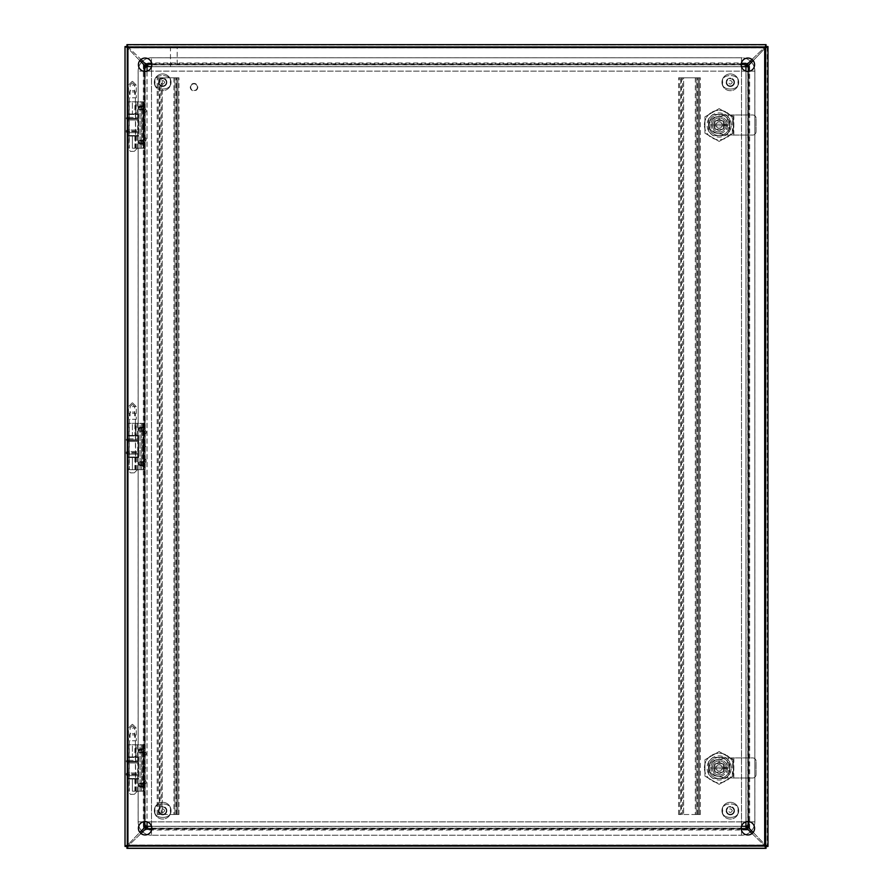 <?xml version="1.0" encoding="UTF-8"?>
<svg xmlns="http://www.w3.org/2000/svg" width="893" height="893" viewBox="0 0 893 893"><rect width="100%" height="100%" fill="white"/><g stroke="black" fill="none" stroke-linecap="round" stroke-linejoin="round"><path stroke-width="0.67" stroke-dasharray="4.46 3.35" d="M144.655 432.268L144.655 431.676L144.655 432.268M143.583 432.268C143.583 429.622 143.583 429.622 143.583 432.268C143.583 429.622 143.583 429.622 143.583 432.268C143.583 434.902 143.583 434.902 143.583 432.268C143.583 434.902 143.583 434.902 143.583 432.268M144.655 460.732L144.655 460.141L144.655 460.732M143.583 460.732C143.583 458.098 143.583 458.098 143.583 460.732C143.583 458.098 143.583 458.098 143.583 460.732C143.583 463.378 143.583 463.378 143.583 460.732C143.583 463.378 143.583 463.378 143.583 460.732M143.907 446.5L144.052 445.908L143.907 446.5M142.534 446.5C142.847 443.854 143.148 443.854 143.46 446.5C143.148 449.146 142.847 449.146 142.534 446.5M145.057 423.304L143.963 423.304L143.963 462.652L140.045 462.652L137.879 463.668L140.045 464.695L140.045 469.696L140.045 465.722L137.343 463.668L140.045 461.625L140.045 431.375L142.478 431.375L142.824 427.959L142.478 427.278L140.045 427.278L140.045 423.304L127.621 423.304L143.583 423.304L143.583 469.696L143.025 423.304L145.112 423.304L145.112 469.696L145.057 423.304L145.112 469.696L127.621 469.696L145.057 469.696M142.478 431.375L142.478 461.625L143.081 463.668L142.478 469.696M144.967 446.5L144.521 448.61L144.007 446.5L144.521 444.39L144.967 446.5M145.112 432.268L145.112 430.147L145.112 432.268M146.184 432.268L146.184 432.926L146.184 432.268M145.112 460.732L145.112 462.853L145.112 460.732M146.184 460.732L146.184 461.391L146.184 460.732M140.045 464.695L143.963 464.695L143.963 462.652M141.418 423.304L143.025 423.304L143.025 469.696L141.418 469.696L143.025 469.696L143.025 423.304L141.418 423.304L141.418 469.696L141.418 423.304M143.963 423.304L140.045 423.304L140.045 428.305L137.98 429.209L140.045 430.348L143.963 430.348M142.824 427.959L138.493 427.959L138.493 430.694L140.045 431.375M138.493 427.959L140.045 427.278M127.621 423.304L127.621 435.449L132.387 435.449L132.387 423.304L132.387 435.449L138.661 435.449L138.661 457.551L132.387 457.551L132.387 469.696L137.422 469.696L127.353 469.696L132.387 469.696L132.387 457.551L138.661 457.551L138.661 435.449L129.15 435.449L135.624 435.449L134.888 435.449L134.888 423.304M127.621 435.449L137.154 435.449L136.071 435.449L136.071 423.304M143.963 428.305L140.045 428.305M136.071 469.696L136.071 457.551L127.621 457.551L132.387 457.551L129.15 457.551L129.15 469.696M134.888 469.696L134.888 457.551L135.624 457.551L129.15 457.551M140.045 465.722L142.478 465.722M142.478 461.625L140.045 461.625M134.888 457.551L136.071 457.551M134.888 435.449L136.071 435.449M132.387 413.437L135.412 413.437L132.387 413.437M132.387 412.097L134.073 412.097L132.387 412.097M132.387 472.832L133.727 472.832L132.387 472.832M142.634 61.115A13.395 13.395 0 0 1 151.52 57.755L741.48 57.755A13.395 13.395 0 0 1 750.366 61.115M141.485 830.736A13.395 13.395 0 0 1 138.125 821.85L138.125 71.15A13.395 13.395 0 0 1 141.485 62.264M750.366 831.885A13.395 13.395 0 0 1 741.48 835.245L151.52 835.245A13.373 13.373 0 0 1 138.147 821.85L147.044 821.85L147.044 71.161L138.125 71.15L144.822 71.15A6.697 6.697 0 0 1 151.52 64.452L151.52 821.85L741.48 821.85L741.48 64.452L151.52 64.452L151.52 57.777A13.373 13.373 0 0 0 138.147 71.15L138.147 821.85A13.373 13.373 0 0 0 151.52 835.223A13.395 13.395 0 0 1 142.634 831.885M751.515 62.264A13.395 13.395 0 0 1 754.875 71.15L754.875 821.85A13.395 13.395 0 0 1 751.515 830.736M745.956 71.161L745.956 821.839L754.875 821.85A13.373 13.373 0 0 1 741.48 835.223L741.48 826.326L151.531 826.326L151.52 835.245L741.48 835.223A13.373 13.373 0 0 0 754.853 821.85L754.853 71.15L147.077 71.15M741.48 71.116L741.48 64.452A6.697 6.697 0 0 1 748.178 71.15L754.853 71.15L754.853 821.85L748.178 821.85A6.697 6.697 0 0 1 741.48 828.548L741.48 835.223L151.52 835.223L151.52 828.548A6.697 6.697 0 0 1 144.822 821.85L138.147 821.85L138.147 71.15A13.373 13.373 0 0 1 151.52 57.777L741.48 57.777L741.48 64.452L741.48 57.755A13.373 13.373 0 0 1 754.853 71.15A13.373 13.373 0 0 0 741.48 57.777L151.52 57.777L151.52 71.116L741.514 71.15L741.48 821.884L151.486 821.85L151.486 71.15L741.514 71.15L741.514 821.85L151.52 821.884L151.52 71.116M741.514 821.85L748.178 821.85L748.178 71.15L741.514 71.15M151.52 821.884L151.52 828.548L741.48 828.548L741.48 821.884M151.486 71.15L144.822 71.15L144.822 821.85L151.486 821.85M132.387 97.806L136.294 97.806L132.387 97.806M132.387 740.766L136.294 740.766L132.387 740.766M132.387 419.286L136.294 419.286L132.387 419.286M132.387 91.957L135.412 91.957L132.387 91.957M132.387 148.216L140.045 148.216L132.387 148.216L132.387 136.071L132.387 148.216M132.387 90.617L134.073 90.617L132.387 90.617M132.387 151.352L133.727 151.352L132.387 151.352M144.655 110.788L144.655 110.196L144.655 110.788M143.583 110.788C143.583 108.142 143.583 108.142 143.583 110.788C143.583 108.142 143.583 108.142 143.583 110.788C143.583 113.422 143.583 113.422 143.583 110.788C143.583 113.422 143.583 113.422 143.583 110.788M144.655 139.252L144.655 138.661L144.655 139.252M143.583 139.252C143.583 136.618 143.583 136.618 143.583 139.252C143.583 136.618 143.583 136.618 143.583 139.252C143.583 141.898 143.583 141.898 143.583 139.252C143.583 141.898 143.583 141.898 143.583 139.252M143.907 125.02L144.052 124.428L143.907 125.02M142.534 125.02C142.847 122.374 143.148 122.374 143.46 125.02C143.148 127.666 142.847 127.666 142.534 125.02M145.057 101.824L143.963 101.824L143.963 141.172L140.045 141.172L137.879 142.188L140.045 143.215L140.045 148.216L140.045 144.242L137.343 142.188L140.045 140.145L140.045 109.895L142.478 109.895L142.824 106.479L142.478 105.798L140.045 105.798L140.045 101.824L127.621 101.824L143.583 101.824L143.583 148.216L143.025 101.824L145.112 101.824L145.112 148.216L145.057 101.824L145.112 148.216L140.045 148.216L145.057 148.216M142.478 109.895L142.478 140.145L143.081 142.188L142.478 148.216M144.967 125.02L144.521 127.13L144.007 125.02L144.521 122.91L144.967 125.02M145.112 110.788L145.112 108.667L145.112 110.788M146.184 110.788L146.184 111.446L146.184 110.788M145.112 139.252L145.112 141.373L145.112 139.252M146.184 139.252L146.184 139.911L146.184 139.252M140.045 143.215L143.963 143.215L143.963 141.172M141.418 101.824L143.025 101.824L143.025 148.216L141.418 148.216L143.025 148.216L143.025 101.824L141.418 101.824L141.418 148.216L141.418 101.824M143.963 101.824L140.045 101.824L140.045 106.825L137.98 107.729L140.045 108.868L143.963 108.868M142.824 106.479L138.493 106.479L138.493 109.214L140.045 109.895M138.493 106.479L140.045 105.798M127.621 101.824L127.621 113.969L132.387 113.969L132.387 101.824L132.387 113.969L138.661 113.969L138.661 136.071L132.387 136.071L138.661 136.071L138.661 113.969L129.15 113.969L135.624 113.969L134.888 113.969L134.888 101.824M127.621 113.969L137.154 113.969L136.071 113.969L136.071 101.824M143.963 106.825L140.045 106.825M136.071 148.216L136.071 136.071L127.621 136.071L132.387 136.071L129.15 136.071L129.15 148.216M134.888 148.216L134.888 136.071L135.624 136.071L129.15 136.071M140.045 144.242L142.478 144.242M142.478 140.145L140.045 140.145M134.888 136.071L136.071 136.071M134.888 113.969L136.071 113.969M145.112 58.045A6.697 6.697 0 0 0 138.415 64.742A6.697 6.697 0 0 0 145.112 71.44A6.697 6.697 0 0 0 151.81 64.742A6.697 6.697 0 0 0 145.112 58.045M145.112 821.56A6.697 6.697 0 0 0 138.415 828.257A6.697 6.697 0 0 0 145.112 834.955A6.697 6.697 0 0 0 151.81 828.257A6.697 6.697 0 0 0 145.112 821.56M747.887 58.045A6.697 6.697 0 0 0 741.19 64.742A6.697 6.697 0 0 0 747.887 71.44A6.697 6.697 0 0 0 754.585 64.742A6.697 6.697 0 0 0 747.887 58.045M747.887 821.56A6.697 6.697 0 0 0 741.19 828.257A6.697 6.697 0 0 0 747.887 834.955A6.697 6.697 0 0 0 754.585 828.257A6.697 6.697 0 0 0 747.887 821.56M126.951 44.65L126.951 846.419L766.049 846.419L766.049 46.581L126.951 46.581L766.049 46.581L766.049 846.419L126.951 846.419L126.951 46.581L125.02 46.581L127.911 48.445L125.02 47.184L125.02 845.816L126.951 845.816L127.911 844.555A10.247 10.247 0 0 0 129.518 843.159A509.088 509.088 0 0 1 139.844 832.388M139.844 60.612A509.088 509.088 0 0 1 129.518 49.841A10.247 10.247 0 0 0 127.911 48.445L127.911 844.555L125.02 845.816L125.02 846.419L126.951 846.419L126.951 848.35M127.554 846.419L128.815 845.459L127.554 848.35L127.554 846.419M765.446 848.35L764.185 845.459L765.446 846.419L765.446 848.35L127.554 848.35M753.156 832.388A509.088 509.088 0 0 1 763.482 843.159A10.247 10.247 0 0 0 765.089 844.555L766.049 845.816L767.98 845.816L767.98 846.419L766.049 846.419L766.049 848.35M767.98 47.184L765.089 48.445L766.049 47.184L767.98 47.184L767.98 845.816L765.089 844.555L765.089 48.445A10.247 10.247 0 0 0 763.482 49.841A509.088 509.088 0 0 1 753.156 60.612M766.049 44.65L766.049 46.581L767.98 46.581M752.018 59.474A509.088 509.088 0 0 1 762.789 49.148A10.247 10.247 0 0 0 764.185 47.541L765.446 46.581L765.446 44.65L764.185 47.541L128.815 47.541L127.554 46.581L127.554 44.65L128.815 47.541A10.247 10.247 0 0 0 130.211 49.148A509.088 509.088 0 0 1 140.982 59.474M140.982 833.526A509.088 509.088 0 0 1 130.211 843.852A10.247 10.247 0 0 0 128.815 845.459L764.185 845.459A10.247 10.247 0 0 0 762.789 843.852A509.088 509.088 0 0 1 752.018 833.526M144.153 64.921A509.088 509.088 0 0 1 129.518 49.841A10.247 10.247 0 0 0 127.911 48.445L127.911 844.555A10.247 10.247 0 0 0 129.518 843.159A509.088 509.088 0 0 1 144.153 828.079L144.153 64.921L145.09 66.975L146.965 66.975L145.09 66.975L145.112 826.025L144.153 828.079M145.291 829.217A509.088 509.088 0 0 1 130.211 843.852A10.247 10.247 0 0 0 128.815 845.459L764.185 845.459A10.247 10.247 0 0 0 762.789 843.852A509.088 509.088 0 0 1 747.709 829.217L145.291 829.217L147.345 828.28L147.345 826.405L147.345 828.28L745.655 828.257L747.709 829.217M748.847 828.079A509.088 509.088 0 0 1 763.482 843.159A10.247 10.247 0 0 0 765.089 844.555L765.089 48.445A10.247 10.247 0 0 0 763.482 49.841A509.088 509.088 0 0 1 748.847 64.921L748.847 828.079L747.91 826.025L746.035 826.025L747.91 826.025L747.887 66.975L748.847 64.921M747.709 63.783A509.088 509.088 0 0 1 762.789 49.148A10.247 10.247 0 0 0 764.185 47.541L128.815 47.541A10.247 10.247 0 0 0 130.211 49.148A509.088 509.088 0 0 1 145.291 63.783L747.709 63.783L745.655 64.72L745.655 66.595L745.655 64.72L147.345 64.742L145.291 63.783M151.531 66.674L741.469 66.674M147.044 826.07L147.044 66.93M145.112 826.025L146.965 826.025L145.09 826.025L145.112 66.975M745.7 826.326L147.3 826.326M745.655 828.257L745.655 826.405L745.655 828.28L147.345 828.257M745.956 66.93L745.956 826.07M747.887 66.975L746.035 66.975L747.91 66.975L747.887 826.025M147.3 66.674L745.7 66.674M147.345 64.742L147.345 66.595L147.345 64.72L745.655 64.742M143.349 827.889L145.09 826.103L146.932 826.103L145.112 826.07L145.09 66.897L146.954 66.93L145.112 66.93L143.349 65.111L145.235 65.111L145.235 827.889L143.349 827.889L143.349 65.111M146.273 66.182L146.876 66.796M146.876 826.204L146.273 826.818M745.834 826.494L746.448 827.097M747.519 830.021L747.519 828.135L145.481 828.135L145.481 830.021L747.519 830.021L745.733 828.28L745.733 826.438L745.7 828.257L147.267 828.28L147.3 826.416L147.3 828.257L145.481 830.021M146.552 827.097L147.166 826.494M746.124 66.796L746.727 66.182M749.651 65.111L747.765 65.111L747.765 827.889L749.651 827.889L749.651 65.111L747.91 66.897L746.068 66.897L747.887 66.93L747.91 826.103L746.046 826.07L747.887 826.07L749.651 827.889M746.727 826.818L746.124 826.204M145.481 62.979L147.267 64.72L147.267 66.562L147.3 64.742L745.733 64.72L745.7 66.584L745.7 64.742L747.519 62.979L747.519 64.865L145.481 64.865L145.481 62.979L747.519 62.979M746.448 65.903L745.834 66.506M147.166 66.506L146.552 65.903M132.387 734.917L135.412 734.917L132.387 734.917M132.387 791.176L140.045 791.176L132.387 791.176L132.387 779.031L132.387 791.176M132.387 733.577L134.073 733.577L132.387 733.577M132.387 794.312L133.727 794.312L132.387 794.312M144.655 753.748L144.655 753.156L144.655 753.748M143.583 753.748C143.583 751.102 143.583 751.102 143.583 753.748C143.583 751.102 143.583 751.102 143.583 753.748C143.583 756.382 143.583 756.382 143.583 753.748C143.583 756.382 143.583 756.382 143.583 753.748M144.655 782.212L144.655 781.621L144.655 782.212M143.583 782.212C143.583 779.578 143.583 779.578 143.583 782.212C143.583 779.578 143.583 779.578 143.583 782.212C143.583 784.858 143.583 784.858 143.583 782.212C143.583 784.858 143.583 784.858 143.583 782.212M143.907 767.98L144.052 767.388L143.907 767.98M142.534 767.98C142.847 765.334 143.148 765.334 143.46 767.98C143.148 770.626 142.847 770.626 142.534 767.98M145.057 744.784L143.963 744.784L143.963 784.132L140.045 784.132L137.879 785.148L140.045 786.175L140.045 791.176L140.045 787.202L137.343 785.148L140.045 783.105L140.045 752.855L142.478 752.855L142.824 749.439L142.478 748.758L140.045 748.758L140.045 744.784L127.621 744.784L143.583 744.784L143.583 791.176L143.025 744.784L145.112 744.784L145.112 791.176L145.057 744.784L145.112 791.176L140.045 791.176L145.057 791.176M142.478 752.855L142.478 783.105L143.081 785.148L142.478 791.176M144.967 767.98L144.521 770.09L144.007 767.98L144.521 765.87L144.967 767.98M145.112 753.748L145.112 751.627L145.112 753.748M146.184 753.748L146.184 754.406L146.184 753.748M145.112 782.212L145.112 784.333L145.112 782.212M146.184 782.212L146.184 782.871L146.184 782.212M140.045 786.175L143.963 786.175L143.963 784.132M141.418 744.784L143.025 744.784L143.025 791.176L141.418 791.176L143.025 791.176L143.025 744.784L141.418 744.784L141.418 791.176L141.418 744.784M143.963 744.784L140.045 744.784L140.045 749.785L137.98 750.689L140.045 751.828L143.963 751.828M142.824 749.439L138.493 749.439L138.493 752.174L140.045 752.855M138.493 749.439L140.045 748.758M127.621 744.784L127.621 756.929L132.387 756.929L132.387 744.784L132.387 756.929L138.661 756.929L138.661 779.031L132.387 779.031L138.661 779.031L138.661 756.929L129.15 756.929L135.624 756.929L134.888 756.929L134.888 744.784M127.621 756.929L137.154 756.929L136.071 756.929L136.071 744.784M143.963 749.785L140.045 749.785M136.071 791.176L136.071 779.031L127.621 779.031L132.387 779.031L129.15 779.031L129.15 791.176M134.888 791.176L134.888 779.031L135.624 779.031L129.15 779.031M140.045 787.202L142.478 787.202M142.478 783.105L140.045 783.105M134.888 779.031L136.071 779.031M134.888 756.929L136.071 756.929M166.299 82.312A3.617 3.617 0 0 1 162.682 85.929A3.617 3.617 0 0 1 159.066 82.312A3.617 3.617 0 0 0 162.682 85.929A3.617 3.617 0 0 0 166.299 82.312A3.617 3.617 0 0 0 162.682 78.696A3.617 3.617 0 0 0 159.066 82.312A3.617 3.617 0 0 1 162.682 78.696A3.617 3.617 0 0 1 166.299 82.312A3.617 3.617 0 0 0 162.682 78.696A3.617 3.617 0 0 0 159.066 82.312M154.31 82.312A8.372 8.372 0 0 0 162.682 90.684A8.372 8.372 0 0 0 171.054 82.312A8.372 8.372 0 0 0 162.682 73.94A8.372 8.372 0 0 0 154.31 82.312A8.372 8.372 0 0 0 162.682 90.684A8.372 8.372 0 0 0 171.054 82.312A8.372 8.372 0 0 0 162.682 73.94A8.372 8.372 0 0 0 154.31 82.312A8.372 8.372 0 0 1 162.682 73.94A8.372 8.372 0 0 1 171.054 82.312A8.372 8.372 0 0 0 162.682 73.94A8.372 8.372 0 0 0 154.31 82.312M166.868 82.312A4.186 4.186 0 0 0 162.682 78.126A4.186 4.186 0 0 0 158.496 82.312A4.186 4.186 0 0 1 162.682 78.126A4.186 4.186 0 0 1 166.868 82.312A4.186 4.186 0 0 1 162.682 86.498A4.186 4.186 0 0 1 158.496 82.312A4.186 4.186 0 0 0 162.682 86.498A4.186 4.186 0 0 0 166.868 82.312M166.299 810.688A3.617 3.617 0 0 1 162.682 814.304A3.617 3.617 0 0 1 159.066 810.688A3.617 3.617 0 0 0 162.682 814.304A3.617 3.617 0 0 0 166.299 810.688A3.617 3.617 0 0 0 162.682 807.071A3.617 3.617 0 0 0 159.066 810.688A3.617 3.617 0 0 1 162.682 807.071A3.617 3.617 0 0 1 166.299 810.688A3.617 3.617 0 0 0 162.682 807.071A3.617 3.617 0 0 0 159.066 810.688M154.31 810.688A8.372 8.372 0 0 0 162.682 819.06A8.372 8.372 0 0 0 171.054 810.688A8.372 8.372 0 0 0 162.682 802.316A8.372 8.372 0 0 0 154.31 810.688A8.372 8.372 0 0 0 162.682 819.06A8.372 8.372 0 0 0 171.054 810.688A8.372 8.372 0 0 0 162.682 802.316A8.372 8.372 0 0 0 154.31 810.688A8.372 8.372 0 0 1 162.682 802.316A8.372 8.372 0 0 1 171.054 810.688A8.372 8.372 0 0 0 162.682 802.316A8.372 8.372 0 0 0 154.31 810.688M166.868 810.688A4.186 4.186 0 0 0 162.682 806.502A4.186 4.186 0 0 0 158.496 810.688A4.186 4.186 0 0 1 162.682 806.502A4.186 4.186 0 0 1 166.868 810.688A4.186 4.186 0 0 1 162.682 814.874A4.186 4.186 0 0 1 158.496 810.688A4.186 4.186 0 0 0 162.682 814.874A4.186 4.186 0 0 0 166.868 810.688M733.934 82.312A3.617 3.617 0 0 1 730.318 85.929A3.617 3.617 0 0 1 726.701 82.312A3.617 3.617 0 0 0 730.318 85.929A3.617 3.617 0 0 0 733.934 82.312A3.617 3.617 0 0 0 730.318 78.696A3.617 3.617 0 0 0 726.701 82.312A3.617 3.617 0 0 1 730.318 78.696A3.617 3.617 0 0 1 733.934 82.312A3.617 3.617 0 0 0 730.318 78.696A3.617 3.617 0 0 0 726.701 82.312M721.946 82.312A8.372 8.372 0 0 0 730.318 90.684A8.372 8.372 0 0 0 738.69 82.312A8.372 8.372 0 0 0 730.318 73.94A8.372 8.372 0 0 0 721.946 82.312A8.372 8.372 0 0 0 730.318 90.684A8.372 8.372 0 0 0 738.69 82.312A8.372 8.372 0 0 0 730.318 73.94A8.372 8.372 0 0 0 721.946 82.312A8.372 8.372 0 0 1 730.318 73.94A8.372 8.372 0 0 1 738.69 82.312A8.372 8.372 0 0 0 730.318 73.94A8.372 8.372 0 0 0 721.946 82.312M734.504 82.312A4.186 4.186 0 0 0 730.318 78.126A4.186 4.186 0 0 0 726.132 82.312A4.186 4.186 0 0 1 730.318 78.126A4.186 4.186 0 0 1 734.504 82.312A4.186 4.186 0 0 1 730.318 86.498A4.186 4.186 0 0 1 726.132 82.312A4.186 4.186 0 0 0 730.318 86.498A4.186 4.186 0 0 0 734.504 82.312M733.934 810.688A3.617 3.617 0 0 1 730.318 814.304A3.617 3.617 0 0 1 726.701 810.688A3.617 3.617 0 0 0 730.318 814.304A3.617 3.617 0 0 0 733.934 810.688A3.617 3.617 0 0 0 730.318 807.071A3.617 3.617 0 0 0 726.701 810.688A3.617 3.617 0 0 1 730.318 807.071A3.617 3.617 0 0 1 733.934 810.688A3.617 3.617 0 0 0 730.318 807.071A3.617 3.617 0 0 0 726.701 810.688M721.946 810.688A8.372 8.372 0 0 0 730.318 819.06A8.372 8.372 0 0 0 738.69 810.688A8.372 8.372 0 0 0 730.318 802.316A8.372 8.372 0 0 0 721.946 810.688A8.372 8.372 0 0 0 730.318 819.06A8.372 8.372 0 0 0 738.69 810.688A8.372 8.372 0 0 0 730.318 802.316A8.372 8.372 0 0 0 721.946 810.688A8.372 8.372 0 0 1 730.318 802.316A8.372 8.372 0 0 1 738.69 810.688A8.372 8.372 0 0 0 730.318 802.316A8.372 8.372 0 0 0 721.946 810.688M734.504 810.688A4.186 4.186 0 0 0 730.318 806.502A4.186 4.186 0 0 0 726.132 810.688A4.186 4.186 0 0 1 730.318 806.502A4.186 4.186 0 0 1 734.504 810.688A4.186 4.186 0 0 1 730.318 814.874A4.186 4.186 0 0 1 726.132 810.688A4.186 4.186 0 0 0 730.318 814.874A4.186 4.186 0 0 0 734.504 810.688M177.182 66.674L170.485 66.674L177.182 66.674L177.182 47.418L170.485 47.418L177.182 47.418M170.485 66.674L170.485 47.418M170.072 47.418L177.595 47.418L170.072 47.418L170.072 46.581L177.595 46.581L170.072 46.581M177.595 47.418L177.595 46.581M680.767 77.791L699.342 77.791L699.342 814.516L678.591 814.516L700.358 814.516L698.192 814.516L699.342 814.516L699.342 77.791L696.339 77.791L696.339 814.516L698.192 814.516L698.192 77.791L695.323 77.791L696.339 77.791L696.339 814.516L698.192 814.516L698.192 77.791L700.358 77.791L678.591 77.791L681.459 77.791L680.767 77.791L680.767 814.516L679.618 814.516L680.767 814.516L680.767 77.791M683.636 77.791L681.459 77.791L683.636 77.791L683.636 814.516L683.636 77.791M679.618 814.516L679.618 77.791L679.618 814.516M682.609 814.516L682.609 77.791L682.609 814.516M695.323 77.791L695.323 814.516L695.323 77.791M700.358 814.516L700.358 77.791L700.358 814.516M678.591 814.516L678.591 77.791L678.591 814.516M159.367 77.791L177.941 77.791L177.941 814.516L157.19 814.516L178.957 814.516L176.792 814.516L177.941 814.516L177.941 77.791L174.939 77.791L174.939 814.516L176.792 814.516L176.792 77.791L173.923 77.791L174.939 77.791L174.939 814.516L176.792 814.516L176.792 77.791L178.957 77.791L157.19 77.791L160.059 77.791L159.367 77.791L159.367 814.516L158.217 814.516L159.367 814.516L159.367 77.791M162.236 77.791L160.059 77.791L162.236 77.791L162.236 814.516L162.236 77.791M158.217 814.516L158.217 77.791L158.217 814.516M161.209 814.516L161.209 77.791L161.209 814.516M173.923 77.791L173.923 814.516L173.923 77.791M178.957 814.516L178.957 77.791L178.957 814.516M157.19 814.516L157.19 77.791L157.19 814.516M127.052 114.483L127.052 117.363A1.072 1.072 0 0 0 126.293 118.389L138.482 118.389L126.293 118.389L126.293 119.015A1.072 1.072 0 0 0 127.052 120.042L137.723 120.042L137.723 129.998A1.072 1.072 0 0 1 138.482 131.025L126.293 131.025L138.482 131.025L138.482 131.651A1.072 1.072 0 0 1 137.723 132.677L137.723 135.557L127.052 135.557L127.052 132.677L137.723 132.677L127.052 132.677A1.072 1.072 0 0 1 126.293 131.651L138.482 131.651L126.293 131.651L126.293 131.025A1.072 1.072 0 0 1 127.052 129.998L137.723 129.998L127.052 129.998L127.052 120.042L137.723 120.042A1.072 1.072 0 0 0 138.482 119.015L126.293 119.015L138.482 119.015L138.482 118.389A1.072 1.072 0 0 0 137.723 117.363L127.052 117.363L137.723 117.363L137.723 114.483L127.052 114.483L137.723 114.483M129.172 114.483L135.602 114.483L129.172 114.483L129.172 135.557L135.602 135.557L129.172 135.557M135.602 114.483L135.602 135.557M127.052 135.557L137.723 135.557M197.375 87.168A3.349 3.349 0 0 1 194.027 90.517A3.349 3.349 0 0 1 190.678 87.168A3.349 3.349 0 0 0 194.027 90.517A3.349 3.349 0 0 0 197.375 87.168A3.349 3.349 0 0 0 194.027 83.819A3.349 3.349 0 0 0 190.678 87.168A3.349 3.349 0 0 1 194.027 83.819A3.349 3.349 0 0 1 197.375 87.168M190.265 87.168A3.762 3.762 0 0 0 194.027 90.93A3.762 3.762 0 0 0 197.799 87.168A3.762 3.762 0 0 0 194.027 83.406A3.762 3.762 0 0 0 190.265 87.168A3.762 3.762 0 0 0 194.027 90.93A3.762 3.762 0 0 0 197.799 87.168A3.762 3.762 0 0 0 194.027 83.406A3.762 3.762 0 0 0 190.265 87.168M712.949 778.551L725.328 778.551L729.737 774.142L729.737 761.762L725.328 757.353L712.949 757.353L708.551 761.762L708.551 774.142L712.949 778.551L725.328 778.551L729.737 774.142L729.737 761.762L725.328 757.353L712.949 757.353L708.551 761.762L708.551 774.142L712.949 778.551L725.328 778.551L729.737 774.142L729.737 761.762L725.328 757.353L712.949 757.353L708.551 761.762L708.551 774.142L712.949 778.551L708.551 774.142L708.551 761.762L712.949 757.353L725.328 757.353L729.737 761.762L729.737 774.142L725.328 778.551L712.949 778.551M712.949 135.613L725.328 135.613L729.737 131.204L729.737 118.836L725.328 114.427L712.949 114.427L708.551 118.836L708.551 131.204L712.949 135.613L725.328 135.613L729.737 131.204L729.737 118.836L725.328 114.427L712.949 114.427L708.551 118.836L708.551 131.204L712.949 135.613L725.328 135.613L729.737 131.204L729.737 118.836L725.328 114.427L712.949 114.427L708.551 118.836L708.551 131.204L712.949 135.613L708.551 131.204L708.551 118.836L712.949 114.427L725.328 114.427L729.737 118.836L729.737 131.204L725.328 135.613L712.949 135.613M765.826 845.995L767.254 845.995L765.334 845.995L764.363 845.024L128.012 845.024L127.052 845.984L127.052 46.983L128.012 47.943L127.063 46.983L765.323 46.983L765.323 845.984L127.063 845.995L128.023 845.035L127.052 845.995L127.052 46.983L128.012 47.943L127.152 46.983M127.532 46.983L765.323 46.983L764.363 47.943L765.323 46.983L764.363 47.943L764.363 845.024L765.323 845.995L764.363 845.024L765.323 845.995L127.554 845.995M126.337 46.983L128.012 47.943L128.023 845.024L128.012 47.943L764.363 47.943L764.363 845.024L128.023 845.024L125.132 845.995L125.132 46.983L127.052 46.983L125.132 46.983L125.132 845.995L126.337 845.995M765.468 46.983L765.323 45.052L765.323 47.173M765.323 47.385L765.323 845.615M765.323 845.827L765.323 847.926L127.063 847.926L127.063 846.709M127.063 46.871L128.012 47.932L764.363 47.943L765.334 46.983L767.254 46.983L767.254 845.995L767.254 46.983L765.848 46.983M127.063 846.408L127.063 847.926L765.323 847.926L765.446 845.995M766.049 845.995L764.375 845.035L765.323 846.709M765.323 46.269L764.375 47.932L766.049 46.983M127.063 46.269L127.063 45.052L765.323 45.052L127.063 45.052L127.063 46.592M127.052 435.963L127.052 438.843A1.072 1.072 0 0 0 126.293 439.869L138.482 439.869L126.293 439.869L126.293 440.495A1.072 1.072 0 0 0 127.052 441.522L137.723 441.522L137.723 451.478A1.072 1.072 0 0 1 138.482 452.505L126.293 452.505L138.482 452.505L138.482 453.131A1.072 1.072 0 0 1 137.723 454.157L137.723 457.037L127.052 457.037L127.052 454.157L137.723 454.157L127.052 454.157A1.072 1.072 0 0 1 126.293 453.131L138.482 453.131L126.293 453.131L126.293 452.505A1.072 1.072 0 0 1 127.052 451.478L137.723 451.478L127.052 451.478L127.052 441.522L137.723 441.522A1.072 1.072 0 0 0 138.482 440.495L126.293 440.495L138.482 440.495L138.482 439.869A1.072 1.072 0 0 0 137.723 438.843L127.052 438.843L137.723 438.843L137.723 435.963L127.052 435.963L137.723 435.963M129.172 435.963L135.602 435.963L129.172 435.963L129.172 457.037L135.602 457.037L129.172 457.037M135.602 435.963L135.602 457.037M127.052 457.037L137.723 457.037M127.052 757.443L127.052 760.323A1.072 1.072 0 0 0 126.293 761.349L138.482 761.349L126.293 761.349L126.293 761.975A1.072 1.072 0 0 0 127.052 763.002L137.723 763.002L137.723 772.958A1.072 1.072 0 0 1 138.482 773.985L126.293 773.985L138.482 773.985L138.482 774.611A1.072 1.072 0 0 1 137.723 775.637L137.723 778.517L127.052 778.517L127.052 775.637L137.723 775.637L127.052 775.637A1.072 1.072 0 0 1 126.293 774.611L138.482 774.611L126.293 774.611L126.293 773.985A1.072 1.072 0 0 1 127.052 772.958L137.723 772.958L127.052 772.958L127.052 763.002L137.723 763.002A1.072 1.072 0 0 0 138.482 761.975L126.293 761.975L138.482 761.975L138.482 761.349A1.072 1.072 0 0 0 137.723 760.323L127.052 760.323L137.723 760.323L137.723 757.443L127.052 757.443L137.723 757.443M129.172 757.443L135.602 757.443L129.172 757.443L129.172 778.517L135.602 778.517L129.172 778.517M135.602 757.443L135.602 778.517M127.052 778.517L137.723 778.517M719.144 757.443A10.515 10.515 0 0 1 729.659 767.958A10.515 10.515 0 0 0 719.144 757.443A10.515 10.515 0 0 0 708.629 767.958A10.515 10.515 0 0 1 719.144 757.443L719.144 763.738L719.144 757.443M716.03 767.958A3.103 3.103 0 0 0 719.144 771.061A3.103 3.103 0 0 0 722.247 767.958A3.103 3.103 0 0 0 719.144 764.843A3.103 3.103 0 0 0 716.03 767.958A3.103 3.103 0 0 0 719.144 771.061A3.103 3.103 0 0 0 722.247 767.958A3.103 3.103 0 0 0 719.144 764.843A3.103 3.103 0 0 0 716.03 767.958M704.41 767.958A14.734 14.734 0 0 1 719.144 753.223A14.734 14.734 0 0 1 733.879 767.958A14.734 14.734 0 0 0 719.144 753.223A14.734 14.734 0 0 0 704.41 767.958A14.734 14.734 0 0 0 719.144 782.692A14.734 14.734 0 0 0 733.879 767.958A14.734 14.734 0 0 1 719.144 782.692A14.734 14.734 0 0 1 704.41 767.958M731.2 767.958A12.056 12.056 0 0 0 719.144 755.902A12.056 12.056 0 0 0 707.089 767.958A12.056 12.056 0 0 0 719.144 780.013A12.056 12.056 0 0 0 731.2 767.958M727.516 767.958A8.372 8.372 0 0 1 719.144 776.33A8.372 8.372 0 0 1 710.817 767.154L727.471 767.154A8.372 8.372 0 0 1 727.471 768.761L710.817 768.761A8.372 8.372 0 0 1 710.817 767.154L727.471 767.154A8.372 8.372 0 0 1 727.471 768.761L710.817 768.761A8.372 8.372 0 0 1 719.144 759.586A8.372 8.372 0 0 1 727.516 767.958A8.372 8.372 0 0 1 719.144 776.33A8.372 8.372 0 0 1 710.772 767.958A8.372 8.372 0 0 1 719.144 759.586A8.372 8.372 0 0 1 727.516 767.958M729.659 767.958A10.515 10.515 0 0 1 719.144 778.473A10.515 10.515 0 0 1 708.629 767.958A10.515 10.515 0 0 0 719.144 778.473A10.515 10.515 0 0 0 729.659 767.958A10.515 10.515 0 0 1 719.144 778.473A10.515 10.515 0 0 1 708.629 767.958A10.515 10.515 0 0 0 719.144 778.473A10.515 10.515 0 0 0 729.659 767.958A10.515 10.515 0 0 0 719.144 757.443A10.515 10.515 0 0 0 708.629 767.958A10.515 10.515 0 0 1 719.144 757.443A10.515 10.515 0 0 1 729.659 767.958L723.363 767.958L729.659 767.958M714.925 772.177L723.363 772.177L723.363 763.738L714.925 763.738L714.925 772.177L723.363 772.177L723.363 763.738L723.363 772.177L714.925 772.177L714.925 763.738L714.925 772.177L723.363 772.177L723.363 763.738L714.925 763.738L723.363 763.738L714.925 763.738L714.925 772.177M732.349 778.004L752.699 778.004A3.349 3.349 0 0 0 756.047 774.655L756.047 761.249A3.349 3.349 0 0 0 752.699 757.911L732.349 757.911L732.349 778.004L727.181 778.004L716.052 776.05L728.666 778.004L728.666 757.911L752.699 757.911A3.349 3.349 0 0 1 756.047 761.249L756.047 774.655A3.349 3.349 0 0 1 752.699 778.004L728.666 778.004M732.349 757.911L727.181 757.911L727.181 778.004M727.181 757.911L716.052 759.854L728.666 757.911M733.834 778.004L733.834 757.911M716.052 759.854A8.227 8.227 0 0 0 716.052 776.05A8.227 8.227 0 0 1 716.052 759.854M719.144 764.843A3.103 3.103 0 0 0 716.03 767.958A3.103 3.103 0 0 0 719.144 771.061A3.103 3.103 0 0 1 716.03 767.958A3.103 3.103 0 0 1 719.144 764.843A3.103 3.103 0 0 1 722.247 767.958A3.103 3.103 0 0 1 719.144 771.061A3.103 3.103 0 0 0 722.247 767.958A3.103 3.103 0 0 0 719.144 764.843M719.144 774.99A7.032 7.032 0 0 1 712.112 767.958A7.032 7.032 0 0 1 719.144 760.925A7.032 7.032 0 0 1 726.176 767.958A7.032 7.032 0 0 1 719.144 774.99A7.032 7.032 0 0 1 712.112 767.958A7.032 7.032 0 0 1 719.144 760.925A7.032 7.032 0 0 1 726.176 767.958A7.032 7.032 0 0 1 719.144 774.99M724.301 764.977L719.144 761.997L713.987 764.977L713.987 770.927L719.144 773.907L724.301 770.927L724.301 764.977L724.301 770.927L719.144 773.907L713.987 770.927L713.987 764.977L719.144 761.997L724.301 764.977M733.343 759.753L733.343 776.151L719.144 784.344L704.945 776.151L704.945 759.753L719.144 751.56L733.343 759.753L733.343 776.151L719.144 784.344L704.945 776.151L704.945 759.753L719.144 751.56L733.343 759.753M719.144 114.505A10.515 10.515 0 0 1 729.659 125.02A10.515 10.515 0 0 0 719.144 114.505A10.515 10.515 0 0 0 708.629 125.02A10.515 10.515 0 0 1 719.144 114.505L719.144 120.801L719.144 114.505M716.03 125.02A3.103 3.103 0 0 0 719.144 128.123A3.103 3.103 0 0 0 722.247 125.02A3.103 3.103 0 0 0 719.144 121.917A3.103 3.103 0 0 0 716.03 125.02A3.103 3.103 0 0 0 719.144 128.123A3.103 3.103 0 0 0 722.247 125.02A3.103 3.103 0 0 0 719.144 121.917A3.103 3.103 0 0 0 716.03 125.02M704.41 125.02A14.734 14.734 0 0 1 719.144 110.285A14.734 14.734 0 0 1 733.879 125.02A14.734 14.734 0 0 0 719.144 110.285A14.734 14.734 0 0 0 704.41 125.02A14.734 14.734 0 0 0 719.144 139.755A14.734 14.734 0 0 0 733.879 125.02A14.734 14.734 0 0 1 719.144 139.755A14.734 14.734 0 0 1 704.41 125.02M731.2 125.02A12.056 12.056 0 0 0 719.144 112.965A12.056 12.056 0 0 0 707.089 125.02A12.056 12.056 0 0 0 719.144 137.076A12.056 12.056 0 0 0 731.2 125.02M727.516 125.02A8.372 8.372 0 0 1 719.144 133.392A8.372 8.372 0 0 1 710.817 124.216L727.471 124.216A8.372 8.372 0 0 1 727.471 125.824L710.817 125.824A8.372 8.372 0 0 1 710.817 124.216L727.471 124.216A8.372 8.372 0 0 1 727.471 125.824L710.817 125.824A8.372 8.372 0 0 1 719.144 116.648A8.372 8.372 0 0 1 727.516 125.02A8.372 8.372 0 0 1 719.144 133.392A8.372 8.372 0 0 1 710.772 125.02A8.372 8.372 0 0 1 719.144 116.648A8.372 8.372 0 0 1 727.516 125.02M729.659 125.02A10.515 10.515 0 0 1 719.144 135.535A10.515 10.515 0 0 1 708.629 125.02A10.515 10.515 0 0 0 719.144 135.535A10.515 10.515 0 0 0 729.659 125.02A10.515 10.515 0 0 1 719.144 135.535A10.515 10.515 0 0 1 708.629 125.02A10.515 10.515 0 0 0 719.144 135.535A10.515 10.515 0 0 0 729.659 125.02A10.515 10.515 0 0 0 719.144 114.505A10.515 10.515 0 0 0 708.629 125.02A10.515 10.515 0 0 1 719.144 114.505A10.515 10.515 0 0 1 729.659 125.02L723.363 125.02L729.659 125.02M714.925 129.239L723.363 129.239L723.363 120.801L714.925 120.801L714.925 129.239L723.363 129.239L723.363 120.801L723.363 129.239L714.925 129.239L714.925 120.801L714.925 129.239L723.363 129.239L723.363 120.801L714.925 120.801L723.363 120.801L714.925 120.801L714.925 129.239M732.349 135.066L752.699 135.066A3.349 3.349 0 0 0 756.047 131.718L756.047 118.322A3.349 3.349 0 0 0 752.699 114.974L732.349 114.974L732.349 135.066L727.181 135.066L716.052 133.124L728.666 135.066L728.666 114.974L752.699 114.974A3.349 3.349 0 0 1 756.047 118.322L756.047 131.718A3.349 3.349 0 0 1 752.699 135.066L728.666 135.066M732.349 114.974L727.181 114.974L727.181 135.066M727.181 114.974L716.052 116.916L728.666 114.974M733.834 135.066L733.834 114.974M716.052 116.916A8.227 8.227 0 0 0 716.052 133.124A8.227 8.227 0 0 1 716.052 116.916M719.144 121.917A3.103 3.103 0 0 0 716.03 125.02A3.103 3.103 0 0 0 719.144 128.123A3.103 3.103 0 0 1 716.03 125.02A3.103 3.103 0 0 1 719.144 121.917A3.103 3.103 0 0 1 722.247 125.02A3.103 3.103 0 0 1 719.144 128.123A3.103 3.103 0 0 0 722.247 125.02A3.103 3.103 0 0 0 719.144 121.917M719.144 132.052A7.032 7.032 0 0 1 712.112 125.02A7.032 7.032 0 0 1 719.144 117.988A7.032 7.032 0 0 1 726.176 125.02A7.032 7.032 0 0 1 719.144 132.052A7.032 7.032 0 0 1 712.112 125.02A7.032 7.032 0 0 1 719.144 117.988A7.032 7.032 0 0 1 726.176 125.02A7.032 7.032 0 0 1 719.144 132.052M724.301 122.04L719.144 119.07L713.987 122.04L713.987 128L719.144 130.97L724.301 128L724.301 122.04L724.301 128L719.144 130.97L713.987 128L713.987 122.04L719.144 119.07L724.301 122.04M733.343 116.827L733.343 133.213L719.144 141.418L704.945 133.213L704.945 116.827L719.144 108.622L733.343 116.827L733.343 133.213L719.144 141.418L704.945 133.213L704.945 116.827L719.144 108.622L733.343 116.827M142.824 462.306L138.493 462.306M144.432 463.791L137.98 463.791M143.561 469.696L143.561 423.304M142.478 423.304L142.478 427.278M140.045 462.652L140.045 430.348M143.963 464.695L143.963 469.696M138.493 430.694L142.824 430.694M138.493 465.041L142.824 465.041M137.98 429.209L144.432 429.209M144.432 429.444L137.98 429.444M137.98 463.556L144.432 463.556M741.48 826.293L741.48 821.85L745.923 821.85M147.077 821.85L151.52 821.85L151.52 826.293M132.387 85.125L136.294 85.125L132.387 85.125M132.387 728.085L136.294 728.085L132.387 728.085M132.387 406.605L136.294 406.605L132.387 406.605M142.824 140.826L138.493 140.826M144.432 142.311L137.98 142.311M143.561 148.216L143.561 101.824M142.478 101.824L142.478 105.798M140.045 141.172L140.045 108.868M143.963 143.215L143.963 148.216M138.493 109.214L142.824 109.214M138.493 143.561L142.824 143.561M137.98 107.729L144.432 107.729M144.432 107.964L137.98 107.964M137.98 142.076L144.432 142.076M765.089 845.459L127.911 845.459L127.911 47.541L765.089 47.541L765.089 845.459M144.153 821.627L144.153 71.373M741.257 829.217L151.743 829.217M748.847 71.373L748.847 821.627M151.743 63.783L741.257 63.783M146.965 826.103L146.965 66.897M745.733 826.405L147.267 826.405M746.035 66.897L746.035 826.103M147.267 66.595L745.733 66.595M142.824 783.786L138.493 783.786M144.432 785.271L137.98 785.271M143.561 791.176L143.561 744.784M142.478 744.784L142.478 748.758M140.045 784.132L140.045 751.828M143.963 786.175L143.963 791.176M138.493 752.174L142.824 752.174M138.493 786.521L142.824 786.521M137.98 750.689L144.432 750.689M144.432 750.924L137.98 750.924M137.98 785.036L144.432 785.036M164.692 82.312C163.352 84.701 162.013 84.701 160.673 82.312C162.013 79.935 163.352 79.935 164.692 82.312M170.25 82.312C172.941 91.298 152.424 91.298 155.114 82.312C152.424 91.298 172.941 91.298 170.25 82.312C172.941 73.326 152.424 73.326 155.114 82.312C152.424 73.326 172.941 73.326 170.25 82.312M164.692 810.688C163.352 813.065 162.013 813.065 160.673 810.688C162.013 808.299 163.352 808.299 164.692 810.688M170.25 810.688C172.941 819.674 152.424 819.674 155.114 810.688C152.424 819.674 172.941 819.674 170.25 810.688C172.941 801.702 152.424 801.702 155.114 810.688C152.424 801.702 172.941 801.702 170.25 810.688M732.327 82.312C730.987 84.701 729.648 84.701 728.308 82.312C729.648 79.935 730.987 79.935 732.327 82.312M737.886 82.312C740.576 91.298 720.059 91.298 722.75 82.312C720.059 91.298 740.576 91.298 737.886 82.312C740.576 73.326 720.059 73.326 722.75 82.312C720.059 73.326 740.576 73.326 737.886 82.312M732.327 810.688C730.987 813.065 729.648 813.065 728.308 810.688C729.648 808.299 730.987 808.299 732.327 810.688M737.886 810.688C740.576 819.674 720.059 819.674 722.75 810.688C720.059 819.674 740.576 819.674 737.886 810.688C740.576 801.702 720.059 801.702 722.75 810.688C720.059 801.702 740.576 801.702 737.886 810.688M681.459 77.791L681.459 814.516L681.459 77.791M698.192 77.791L698.192 814.516L698.192 77.791M697.5 814.516L697.5 77.791L697.5 814.516M160.059 77.791L160.059 814.516L160.059 77.791M176.792 77.791L176.792 814.516L176.792 77.791M176.1 814.516L176.1 77.791L176.1 814.516M144.655 431.676L143.583 430.225M144.655 460.141L143.583 458.689M144.052 445.908L143.293 445.283L143.293 447.717L144.052 447.092M144.521 448.61L145.715 446.5L144.521 444.39M145.112 434.378L146.184 432.926M145.112 462.853L146.184 461.391M144.655 432.859L143.583 434.311M144.655 461.324L143.583 462.775M129.15 423.304L129.15 435.449M135.624 423.304L135.624 435.449M137.154 423.304L137.154 435.449M127.621 457.551L127.621 469.696M137.154 457.551L137.154 469.696M135.624 457.551L135.624 469.696M145.112 430.147L146.184 431.609M145.112 458.622L146.184 460.074M134.073 412.097L135.412 413.437L135.412 469.696M137.422 469.696L134.251 472.877L132.387 472.877L133.727 472.832M130.702 412.097L129.362 413.437L129.362 469.696M131.048 472.832L132.387 472.877L130.523 472.877L127.353 469.696M132.577 81.397L136.294 85.125L136.294 97.806M132.197 83.004L130.088 85.125L130.088 97.806M132.197 81.397L128.48 85.125L128.48 97.806M132.577 83.004L134.687 85.125L134.687 97.806M132.577 724.357L136.294 728.085L136.294 740.766M132.197 725.964L130.088 728.085L130.088 740.766M132.197 724.357L128.48 728.085L128.48 740.766M132.577 725.964L134.687 728.085L134.687 740.766M132.577 402.877L136.294 406.605L136.294 419.286M132.197 404.484L130.088 406.605L130.088 419.286M132.197 402.877L128.48 406.605L128.48 419.286M132.577 404.484L134.687 406.605L134.687 419.286M134.073 90.617L135.412 91.957L135.412 148.216M137.422 148.216L134.251 151.397L132.387 151.397L133.727 151.352M130.702 90.617L129.362 91.957L129.362 148.216M131.048 151.352L132.387 151.397L130.523 151.397L127.353 148.216M144.655 110.196L143.583 108.745M144.655 138.661L143.583 137.209M144.052 124.428L143.293 123.803L143.293 126.237L144.052 125.612M144.521 127.13L145.715 125.02L144.521 122.91M145.112 112.898L146.184 111.446M145.112 141.373L146.184 139.911M144.655 111.379L143.583 112.831M144.655 139.844L143.583 141.295M129.15 101.824L129.15 113.969M135.624 101.824L135.624 113.969M137.154 101.824L137.154 113.969M127.621 136.071L127.621 148.216M137.154 136.071L137.154 148.216M135.624 136.071L135.624 148.216M145.112 108.667L146.184 110.129M145.112 137.142L146.184 138.594M134.073 733.577L135.412 734.917L135.412 791.176M137.422 791.176L134.251 794.357L132.387 794.357L133.727 794.312M130.702 733.577L129.362 734.917L129.362 791.176M131.048 794.312L132.387 794.357L130.523 794.357L127.353 791.176M144.655 753.156L143.583 751.705M144.655 781.621L143.583 780.169M144.052 767.388L143.293 766.763L143.293 769.197L144.052 768.572M144.521 770.09L145.715 767.98L144.521 765.87M145.112 755.858L146.184 754.406M145.112 784.333L146.184 782.871M144.655 754.339L143.583 755.791M144.655 782.804L143.583 784.255M129.15 744.784L129.15 756.929M135.624 744.784L135.624 756.929M137.154 744.784L137.154 756.929M127.621 779.031L127.621 791.176M137.154 779.031L137.154 791.176M135.624 779.031L135.624 791.176M145.112 751.627L146.184 753.089M145.112 780.102L146.184 781.554"/><path stroke-width="1.34" d="M141.485 62.264A13.395 13.395 0 0 1 142.634 61.115M151.52 66.674L147.166 66.506M750.366 61.115A13.395 13.395 0 0 1 751.515 62.264M741.48 66.707L745.655 66.674L747.709 63.783A509.088 509.088 0 0 1 752.018 59.474M751.515 830.736A13.395 13.395 0 0 1 750.366 831.885M142.634 831.885A13.395 13.395 0 0 1 141.485 830.736M145.112 71.44A6.697 6.697 0 0 1 138.415 64.742A6.697 6.697 0 0 1 145.112 58.045A6.697 6.697 0 0 1 151.81 64.742A6.697 6.697 0 0 1 145.112 71.44M145.112 834.955A6.697 6.697 0 0 1 138.415 828.257A6.697 6.697 0 0 1 145.112 821.56A6.697 6.697 0 0 1 151.81 828.257A6.697 6.697 0 0 1 145.112 834.955M747.887 71.44A6.697 6.697 0 0 1 741.19 64.742A6.697 6.697 0 0 1 747.887 58.045A6.697 6.697 0 0 1 754.585 64.742A6.697 6.697 0 0 1 747.887 71.44M747.887 834.955A6.697 6.697 0 0 1 741.19 828.257A6.697 6.697 0 0 1 747.887 821.56A6.697 6.697 0 0 1 754.585 828.257A6.697 6.697 0 0 1 747.887 834.955M767.98 47.184L767.98 46.581L766.049 46.581L766.049 44.65L126.951 44.65L126.951 46.581L127.911 47.541L126.951 46.581L125.02 46.581L125.02 846.419L127.911 845.459L126.951 846.419L127.911 845.459L126.951 848.35L766.049 848.35L765.089 845.459L766.049 846.419L765.089 845.459L767.98 846.419L767.98 46.581L765.089 47.541L766.049 46.581L765.089 47.541L766.049 44.65L126.951 44.65L127.911 47.541L125.02 46.581M127.554 848.35L126.951 848.35L126.951 846.419L125.02 846.419M767.98 846.419L766.049 846.419L766.049 848.35L765.446 848.35M139.844 832.388A509.088 509.088 0 0 1 144.153 828.079L147.044 826.025L147.077 821.85M147.077 71.15L147.044 66.975L144.153 64.921A509.088 509.088 0 0 1 139.844 60.612M752.018 833.526A509.088 509.088 0 0 1 747.709 829.217L745.655 826.326L741.48 826.293M151.52 826.293L147.345 826.326L145.291 829.217A509.088 509.088 0 0 1 140.982 833.526M753.156 60.612A509.088 509.088 0 0 1 748.847 64.921L745.956 66.975L745.923 71.15M745.923 821.85L745.956 826.025L748.847 828.079A509.088 509.088 0 0 1 753.156 832.388M140.982 59.474A509.088 509.088 0 0 1 145.291 63.783L147.345 66.595M145.235 65.111L146.273 66.182M146.273 826.818L145.235 827.889M746.448 827.097L747.519 828.135M145.481 828.135L146.552 827.097M746.727 66.182L747.765 65.111M747.765 827.889L746.727 826.818M747.519 64.865L746.448 65.903M146.552 65.903L145.481 64.865M127.911 47.541L765.089 47.541L765.089 845.459L127.911 845.459L127.911 47.541M144.153 828.079L144.153 821.627M144.153 71.373L144.153 64.921M747.709 829.217L741.257 829.217M151.743 829.217L145.291 829.217M748.847 64.921L748.847 71.373M748.847 821.627L748.847 828.079M145.291 63.783L151.743 63.783M741.257 63.783L747.709 63.783"/></g></svg>
